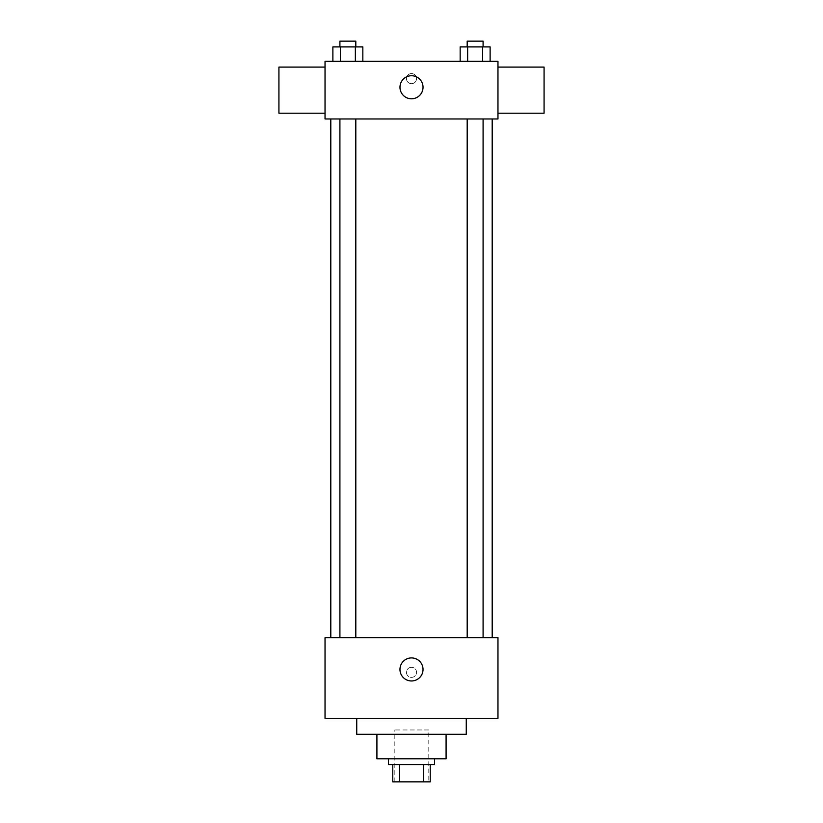 <?xml version="1.0" encoding="UTF-8"?>
<svg xmlns="http://www.w3.org/2000/svg" width="823" height="823" viewBox="0 0 823 823"><rect width="100%" height="100%" fill="white"/><g stroke="black" fill="none" stroke-linecap="round" stroke-linejoin="round"><path stroke-width="0.62" stroke-dasharray="4.12 3.09" d="M428.793 729.97L394.207 729.97L428.793 729.97L428.793 781.85L394.207 781.85L428.793 781.85M399.371 781.85L392.766 781.85L392.766 764.557L399.371 764.557L399.371 781.85L430.234 781.85M423.629 764.557L399.371 764.557L423.629 764.557L423.629 781.85M399.371 764.557L392.766 764.557M388.446 764.557L434.554 764.557M376.913 758.796L446.087 758.796M356.74 734.291L466.26 734.291M411.5 718.448L356.74 718.448L411.5 718.448M325.034 718.448L497.966 718.448L497.966 637.743L325.034 637.743L325.034 718.448M411.5 667.288A5.041 5.041 0 0 0 407.128 674.85A5.041 5.041 0 0 0 415.872 674.85A5.041 5.041 0 0 0 411.5 667.288A5.041 5.041 0 0 1 415.872 674.85A5.041 5.041 0 0 1 407.128 674.85A5.041 5.041 0 0 1 411.5 667.288M475.138 637.743L467.186 637.743L475.138 637.743M355.814 637.743L339.909 637.743L355.814 637.743L339.909 637.743L355.814 637.743L355.814 118.965L339.909 118.965L355.814 118.965M411.5 637.743L492.195 637.743L411.5 637.743M497.966 672.329L497.966 677.37L497.956 672.329M325.034 672.329L325.034 677.37L325.044 672.329M399.968 669.449A11.532 11.532 0 0 0 417.261 679.428A11.532 11.532 0 0 0 417.261 659.46A11.532 11.532 0 0 0 399.968 669.449M411.5 118.965L330.805 118.965L411.5 118.965M475.138 118.965L467.186 118.965L475.138 118.965M325.034 118.965L497.966 118.965L497.966 61.324L325.034 61.324L325.034 118.965M416.541 78.617A5.041 5.041 0 0 0 408.98 74.245A5.041 5.041 0 0 0 408.98 82.989A5.041 5.041 0 0 0 416.541 78.617A5.041 5.041 0 0 0 408.98 74.245A5.041 5.041 0 0 0 408.98 82.989A5.041 5.041 0 0 0 416.541 78.617M332.883 61.324L332.883 46.911L340.372 46.911L340.372 61.324L332.883 61.324L362.84 61.324L332.883 61.324L362.84 61.324L332.883 61.324L362.84 61.324L332.883 61.324L340.372 61.324L340.372 46.911L362.84 46.911L355.351 46.911L355.351 61.324L355.351 46.911L332.883 46.911L362.84 46.911L362.84 61.324M460.16 61.324L460.16 46.911L467.649 46.911L467.649 61.324L460.16 61.324L490.117 61.324L460.16 61.324L490.117 61.324L460.16 61.324L490.117 61.324L460.16 61.324L467.649 61.324L467.649 46.911L490.117 46.911L482.628 46.911L482.628 61.324L482.628 46.911L460.16 46.911L490.117 46.911L490.117 61.324M325.034 113.204L325.034 67.085L325.034 113.204M497.966 67.085L497.966 113.204L497.966 67.085M544.075 67.085L544.075 113.204M278.925 113.204L278.925 67.085M423.032 87.259A11.532 11.532 0 0 1 405.739 97.248A11.532 11.532 0 0 1 405.739 77.28A11.532 11.532 0 0 1 423.032 87.259M483.091 46.911L467.186 46.911L483.091 46.911L467.186 46.911L483.091 46.911L483.091 41.15L467.186 41.15L483.091 41.15L467.186 41.15L467.186 46.911M355.814 46.911L339.909 46.911L355.814 46.911L339.909 46.911L355.814 46.911L355.814 41.15L339.909 41.15L355.814 41.15L339.909 41.15L339.909 46.911M482.628 46.911L482.628 61.324M467.649 46.911L467.649 61.324M355.351 46.911L355.351 61.324M340.372 46.911L340.372 61.324M394.207 781.85L394.207 729.97M339.909 118.965L339.909 637.743M467.186 118.965L467.186 637.743M483.091 118.965L483.091 637.743"/><path stroke-width="1.23" d="M423.629 764.557L423.629 781.85L392.766 781.85L392.766 764.557M423.629 781.85L430.234 781.85L430.234 764.557L430.234 781.85M434.554 758.796L434.554 764.557L388.446 764.557L388.446 758.796M399.371 764.557L399.371 781.85M446.087 734.291L446.087 758.796L376.913 758.796L376.913 734.291M466.26 718.448L466.26 734.291L356.74 734.291L356.74 718.448M497.966 718.448L325.034 718.448L325.034 637.743L497.966 637.743L497.966 718.448M399.968 669.449A11.532 11.532 0 0 1 417.261 659.46A11.532 11.532 0 0 1 417.261 679.428A11.532 11.532 0 0 1 399.968 669.449M497.966 118.965L325.034 118.965L325.034 61.324L497.966 61.324L497.966 118.965M423.032 87.259A11.532 11.532 0 0 1 405.739 97.248A11.532 11.532 0 0 1 405.739 77.28A11.532 11.532 0 0 1 423.032 87.259M497.966 113.204L544.075 113.204L544.075 67.085L497.966 67.085M325.034 67.085L278.925 67.085L278.925 113.204L325.034 113.204M490.117 61.324L490.117 46.911L460.16 46.911L460.16 61.324M482.628 46.911L482.628 61.324M467.649 46.911L467.649 61.324M467.186 46.911L467.186 41.15L483.091 41.15L483.091 46.911M362.84 61.324L362.84 46.911L332.883 46.911L332.883 61.324M355.351 46.911L355.351 61.324M340.372 46.911L340.372 61.324M339.909 46.911L339.909 41.15L355.814 41.15L355.814 46.911M330.805 118.965L330.805 637.743M492.195 118.965L492.195 637.743M483.091 637.743L483.091 118.965M467.186 637.743L467.186 118.965M339.909 118.965L339.909 637.743M355.814 118.965L355.814 637.743"/></g></svg>
